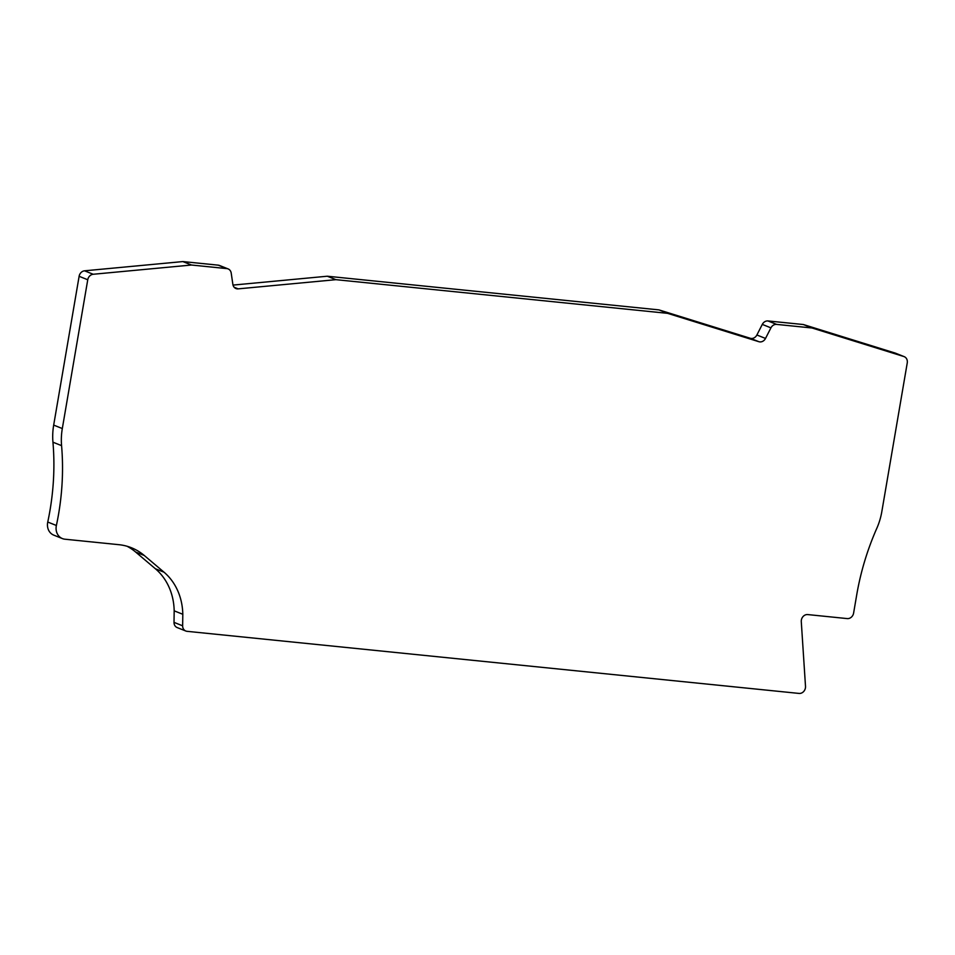 <?xml version="1.0" encoding="UTF-8"?>
<svg xmlns="http://www.w3.org/2000/svg" width="955" height="955" viewBox="0 0 955 955"><rect width="100%" height="100%" fill="white"/><g stroke="black" fill="none" stroke-linecap="round" stroke-linejoin="round"><path stroke-width="1.43" d="M232.877 284.387L231.206 273.082A6.16 5.324 111.8 0 0 228.114 268.916A6.16 5.324 111.8 0 0 226.86 268.606L191.489 265.024L93.184 274.264A6.16 5.324 111.8 0 0 87.753 279.755L62.314 428.544A61.609 53.253 111.8 0 0 61.574 445.639A246.45 213.001 -68.2 0 1 58.589 514.029A246.45 213.001 -68.2 0 1 56.381 525.489A12.32 10.648 111.8 0 0 62.397 538.584A12.32 10.648 111.8 0 0 64.916 539.205L118.886 544.684A61.609 53.253 -68.2 0 1 131.432 547.752A61.609 53.253 -68.2 0 1 144.253 555.476L164.021 572.2A61.609 53.253 -68.2 0 1 182.811 614.28L182.644 625.812A6.16 5.324 111.8 0 0 185.807 631.016A6.16 5.324 111.8 0 0 187.061 631.327L799.037 693.426A6.16 5.324 111.8 0 0 805.507 686.37L801.281 621.645A6.16 5.324 -68.2 0 1 807.739 614.578L847.216 618.589A6.16 5.324 111.8 0 0 853.603 613.098L856.695 595.013A246.45 213.001 -68.2 0 1 876.786 528.366A61.609 53.253 111.8 0 0 881.811 511.701L907.25 362.912A6.16 5.324 111.8 0 0 904.182 356.645A6.16 5.324 111.8 0 0 903.848 356.525L812.001 327.983L776.63 324.402A6.16 5.324 111.8 0 0 770.924 327.851L765.516 338.44A6.16 5.324 -68.2 0 1 758.903 341.711L667.569 313.336L335.921 279.672L238.165 288.864A6.16 5.324 -68.2 0 1 235.969 288.553A6.16 5.324 -68.2 0 1 232.877 284.387M233.02 285.091L327.29 276.222L658.938 309.886L750.26 338.261A6.16 5.324 111.8 0 0 756.885 334.99L762.293 324.402A6.16 5.324 -68.2 0 1 767.999 320.952L803.37 324.533L895.205 353.075A6.16 5.324 -68.2 0 1 895.551 353.195A6.16 5.324 -68.2 0 1 895.886 353.35M62.397 538.584L53.767 535.134A12.32 10.648 -68.2 0 1 47.75 522.039A246.45 213.001 111.8 0 0 49.958 510.579A246.45 213.001 111.8 0 0 52.943 442.189A61.609 53.253 -68.2 0 1 53.683 425.094L79.122 276.305A6.16 5.324 -68.2 0 1 84.553 270.814L182.859 261.575L218.229 265.156A6.16 5.324 -68.2 0 1 219.483 265.466L228.114 268.916M185.807 631.016L177.176 627.566A6.16 5.324 -68.2 0 1 174.013 622.362L174.18 610.83A61.609 53.253 111.8 0 0 155.379 568.75L135.622 552.026A61.609 53.253 111.8 0 0 127.039 546.248M327.29 276.222L335.921 279.672M658.938 309.886L667.569 313.336M812.001 327.983L803.37 324.533M174.18 610.83L182.811 614.28M182.859 261.575L191.489 265.024M238.165 288.864L234.166 287.264M750.26 338.261L758.903 341.711M765.516 338.44L756.885 334.99M762.293 324.402L770.924 327.851M776.63 324.402L767.999 320.952M895.205 353.075L903.848 356.525M182.644 625.812L174.013 622.362M164.021 572.2L155.379 568.75M135.622 552.026L144.253 555.476M47.75 522.039L56.381 525.489M52.943 442.189L61.574 445.639M62.314 428.544L53.683 425.094M79.122 276.305L87.753 279.755M93.184 274.264L84.553 270.814M218.229 265.156L226.86 268.606M904.182 356.645L895.551 353.195"/></g></svg>
